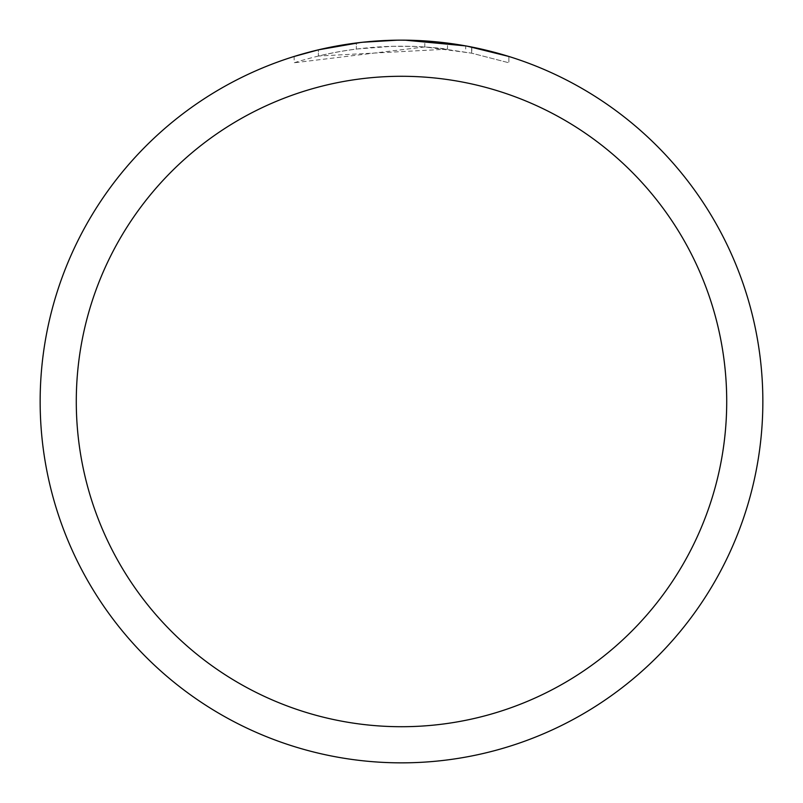 <?xml version="1.0" encoding="UTF-8"?>
<svg xmlns="http://www.w3.org/2000/svg" width="803" height="803" viewBox="0 0 803 803"><rect width="100%" height="100%" fill="white"/><g stroke="black" fill="none" stroke-linecap="round" stroke-linejoin="round"><path stroke-width="0.6" stroke-dasharray="4.01 3.01" d="M401.5 40.15A361.35 361.35 0 0 1 762.85 401.5A361.35 361.35 0 0 1 401.5 762.85A361.35 361.35 0 0 1 40.15 401.5A361.35 361.35 0 0 1 401.5 40.15A361.35 361.35 0 0 1 762.85 401.5A361.35 361.35 0 0 1 401.5 762.85A361.35 361.35 0 0 1 40.15 401.5A361.35 361.35 0 0 1 401.5 40.15A361.35 361.35 0 0 1 762.85 401.5A361.35 361.35 0 0 1 401.5 762.85A361.35 361.35 0 0 1 40.15 401.5A361.35 361.35 0 0 1 401.5 40.15A361.34 361.34 0 0 1 762.84 401.5A361.34 361.34 0 0 1 401.5 762.84A361.34 361.34 0 0 1 40.16 401.5A361.34 361.34 0 0 1 401.5 40.16A361.35 361.35 0 0 1 762.85 401.5A361.35 361.35 0 0 1 401.5 762.85A361.35 361.35 0 0 1 40.15 401.5A361.35 361.35 0 0 1 401.5 40.15M447.522 43.091L400.024 40.15L376.998 40.983L354.073 43.272L323.83 48.602L294.139 56.471L294.139 62.785C344.276 47.086 395.407 42.549 447.522 49.164L447.522 43.091M405.184 40.17L419.377 40.592M447.522 49.164L318.379 56.029A355.327 355.327 0 0 1 356.341 49.053L391.984 46.303L414.067 46.393L436.21 47.879L471.793 53.199L508.881 62.785L471.642 53.169L424.797 46.935L424.797 40.903L467.396 46.213M508.881 56.471L508.881 62.785L508.881 56.471L465.69 45.901L465.69 52.024M413.846 40.361L414.729 40.391M434.915 41.696L440.024 42.208M347.87 44.155L318.379 49.836L318.379 56.029L318.379 49.836A361.35 361.35 0 0 1 356.341 42.981L356.341 49.053L356.341 42.981L360.748 42.459M402.976 40.15L391.984 40.27M424.797 46.935L294.139 62.785M471.642 53.169L471.642 47.026L471.642 53.169M350.971 43.703L369.29 41.585M372.14 41.344L373.485 41.234M375.272 41.104L397.204 40.18M471.793 47.056L471.793 53.199"/><path stroke-width="1.2" d="M401.5 76.285A325.215 325.215 0 0 1 726.715 401.5A325.215 325.215 0 0 1 401.5 726.715A325.215 325.215 0 0 1 76.285 401.5A325.215 325.215 0 0 1 401.5 76.285M401.5 40.15A361.35 361.35 0 0 1 762.85 401.5A361.35 361.35 0 0 1 401.5 762.85A361.35 361.35 0 0 1 40.15 401.5A361.35 361.35 0 0 1 401.5 40.15M465.69 45.901L405.184 40.17M419.377 40.592L424.797 40.903M467.396 46.213L508.881 56.471M402.976 40.15L413.846 40.361M414.729 40.391L434.915 41.696M440.024 42.208L447.522 43.091M360.748 42.459L318.379 49.836L294.139 56.471M391.984 40.27L362.444 42.268L397.204 40.18M347.87 44.155L350.971 43.703M369.29 41.585L372.14 41.344M373.485 41.234L375.272 41.104"/></g></svg>
